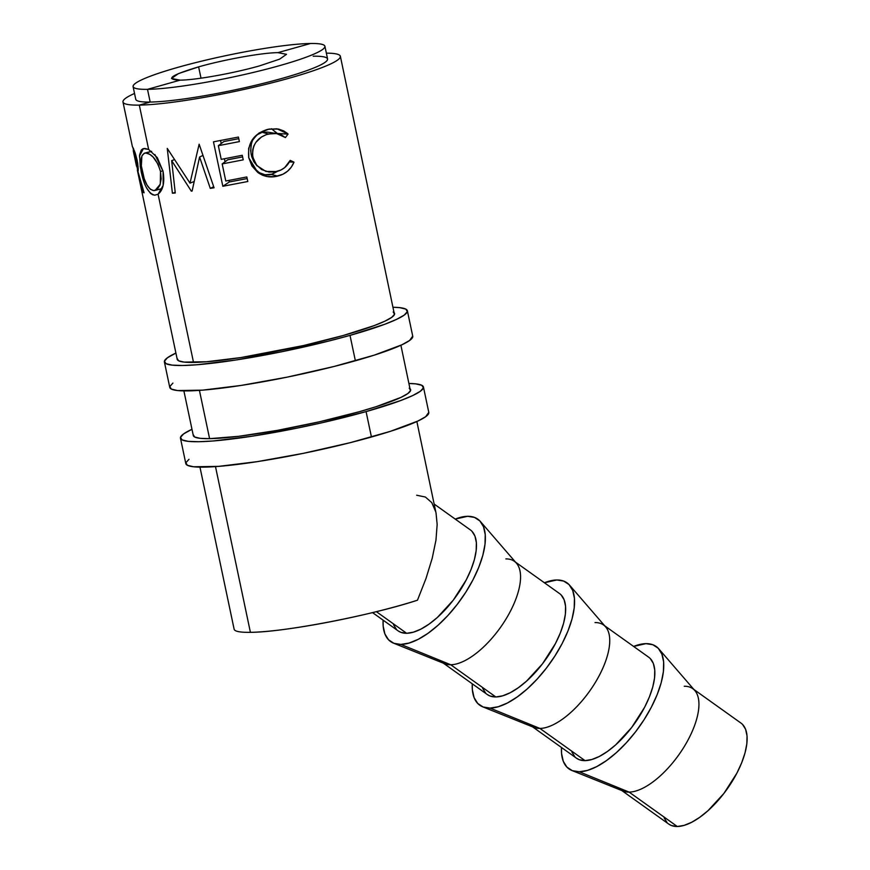 <?xml version="1.0" encoding="UTF-8"?>
<svg xmlns="http://www.w3.org/2000/svg" width="870" height="870" viewBox="0 0 870 870"><rect width="100%" height="100%" fill="white"/><g stroke="black" fill="none" stroke-linecap="round" stroke-linejoin="round"><path stroke-width="1.3" d="M277.9 52.646L286.513 54.31L279.607 59.16L259.369 65.924C233.606 73.265 195.728 80.062 180.09 80.149C164.593 79.616 170.77 75.19 198.621 66.87C224.395 59.519 262.272 52.722 277.9 52.646L310.514 43.5A98.016 11.179 -11.9 0 0 178.383 67.207A98.016 11.179 -11.9 0 0 147.498 89.338A98.016 11.179 168.1 0 1 133.077 86.576A98.016 11.179 168.1 0 1 201.579 61.161A98.016 11.179 168.1 0 1 310.514 43.5L277.9 52.646C262.272 52.722 224.395 59.519 198.621 66.87L201.013 78.18L198.621 66.87L178.393 73.635L171.488 78.485L180.09 80.149L147.498 89.338L180.09 80.149C195.728 80.062 233.606 73.265 259.369 65.924M621.778 790.536L668.791 824.107A62.074 27.111 -54.5 0 0 677.295 826.5L629.108 792.102A62.074 27.111 125.5 0 1 620.604 789.699M579.224 771.766A75.146 32.821 125.5 0 1 571.992 770.537A75.146 32.821 125.5 0 1 561.476 747.482L561.552 753.431L563.281 761.304L566.914 767.122L572.297 770.657L579.224 771.766L629.108 792.102L579.224 771.766L587.435 770.418L596.613 766.666L606.412 760.641L616.438 752.583L626.324 742.795L635.676 731.67L644.148 719.61L651.402 707.103L657.165 694.619L661.222 682.635L663.397 671.618L663.636 661.983L661.896 654.109L658.275 648.291L652.891 644.757L645.964 643.648A75.146 32.821 125.5 0 1 658.829 648.9A75.146 32.821 125.5 0 1 643.648 720.382A75.146 32.821 125.5 0 1 579.224 771.766M633.61 646.443A75.146 32.821 125.5 0 1 645.964 643.648L633.61 646.443M571.992 770.537L623.137 791.08A62.074 27.111 -54.5 0 0 629.108 792.102A62.074 27.111 -54.5 0 0 682.33 749.646A62.074 27.111 -54.5 0 0 694.869 690.595L658.829 648.9M532.581 726.863L576.527 758.227A62.074 27.111 -54.5 0 0 585.031 760.63L539.922 728.429A62.074 27.111 125.5 0 1 531.418 726.026M490.027 708.093A75.146 32.821 125.5 0 1 482.796 706.864A75.146 32.821 125.5 0 1 472.279 683.809L472.366 689.758L474.096 697.631L477.717 703.449L483.1 706.984L490.027 708.093L498.249 706.744L507.428 702.993L517.215 696.968L527.253 688.909L537.127 679.122L546.49 667.997L554.951 655.936L562.216 643.43L567.979 630.946L572.025 618.961L574.211 607.945L574.439 598.31L572.71 590.436L569.078 584.618L563.695 581.084L556.767 579.975L544.413 582.769A75.146 32.821 125.5 0 1 556.767 579.975A75.146 32.821 125.5 0 1 569.632 585.227A75.146 32.821 125.5 0 1 554.462 656.709A75.146 32.821 125.5 0 1 490.027 708.093L539.922 728.429L490.027 708.093M482.796 706.864L533.941 727.407A62.074 27.111 -54.5 0 0 539.922 728.429A62.074 27.111 -54.5 0 0 593.144 685.973A62.074 27.111 -54.5 0 0 605.672 626.922L569.632 585.227M443.385 663.19L487.33 694.554A62.074 27.111 -54.5 0 0 495.835 696.957L450.725 664.756A62.074 27.111 125.5 0 1 442.221 662.353M400.842 644.42A75.146 32.821 125.5 0 1 393.61 643.191A75.146 32.821 125.5 0 1 383.094 620.136L383.17 626.085L384.899 633.958L388.531 639.776L393.914 643.311L400.842 644.42L409.052 643.071L418.231 639.319L428.029 633.295L438.056 625.236L447.941 615.449L457.294 604.313L465.765 592.263L473.019 579.757L478.783 567.273L482.839 555.288L485.014 544.272L485.242 534.637L483.513 526.763L479.892 520.945L474.509 517.411L467.581 516.301L455.227 519.096A75.146 32.821 125.5 0 1 467.581 516.301A75.146 32.821 125.5 0 1 480.447 521.554A75.146 32.821 125.5 0 1 465.265 593.035A75.146 32.821 125.5 0 1 400.842 644.42L450.725 664.756L400.842 644.42M393.61 643.191L444.744 663.734A62.074 27.111 -54.5 0 0 450.725 664.756A62.074 27.111 -54.5 0 0 503.947 622.3A62.074 27.111 -54.5 0 0 516.486 563.249L480.447 521.554M372.534 612.6L398.145 630.88A62.074 27.111 -54.5 0 0 406.638 633.284L376.373 611.664L406.638 633.284A62.074 27.111 -54.5 0 0 461.6 588.076A62.074 27.111 -54.5 0 0 470.278 529.841L434.141 504.045M199.959 467.125L234.128 629.206A110.707 12.637 -11.9 0 0 250.408 632.327C283.511 632.327 371.12 615.481 417.469 600.202L425.985 578.528L432.205 558.29L435.968 540.096L437.164 524.469L436.044 513.137M143.485 180.297L140.255 166.67L139.602 154.936L141.255 150.064L142.8 148.814L144.768 148.433L148.65 149.444L139.309 105.107A111.077 12.669 168.1 0 1 122.974 101.975A111.077 12.669 168.1 0 1 134.535 93.46A111.077 12.669 -11.9 0 0 139.309 105.107L150.173 102.051L147.498 89.338A98.016 11.179 -11.9 0 0 279.629 65.631A98.016 11.179 -11.9 0 0 310.514 43.5A98.016 11.179 168.1 0 1 324.923 46.262A98.016 11.179 168.1 0 1 256.422 71.688A98.016 11.179 168.1 0 1 147.498 89.338L150.173 102.051A98.005 11.179 -11.9 0 0 259.097 84.39A98.005 11.179 -11.9 0 0 327.588 58.975L324.923 46.262M133.077 86.576L135.763 99.278A98.005 11.179 -11.9 0 0 150.173 102.051L139.309 105.107L148.65 149.444L157.329 157.666L163.071 171.357L163.158 185.408L158.079 194.206L193.531 362.431L158.079 194.206L154.795 195.184L152.62 194.728L150.51 193.379L146.671 188.072M250.408 632.327L215.488 466.603L250.408 632.327A110.707 12.637 -11.9 0 0 417.469 600.202L425.985 578.528L432.205 558.29L435.968 540.096L437.164 524.469L436.066 513.235L416.86 421.526M193.281 434.761L194.673 437.012L200.176 438.328L209.594 438.654L199.426 390.38L209.594 438.654L238.587 436.327L277.215 430.4L319.616 421.754L359.332 411.717A111.088 12.713 168.1 0 1 250.266 434.772A111.088 12.713 168.1 0 1 193.26 435.511A111.088 12.713 168.1 0 1 193.227 435.196M137.612 169.802L136.916 166.518L137.612 169.802M133.523 150.423L132.925 147.595L133.523 150.423M137.373 170.248L138.189 170.074L137.373 170.248L137.688 171.771L143.169 192.422L144.094 192.803L143.169 192.422M133.61 148.868L132.36 146.497L135.111 152.728L137.645 162.973L138.232 169.411L137.558 170.803L144.094 192.803L137.808 171.009M435.75 511.843L431.781 502.61L425.354 497.02L416.665 495.237M139.309 105.107A111.077 12.669 -11.9 0 0 287.1 78.789A111.077 12.669 -11.9 0 0 326.37 53.146A111.077 12.669 168.1 0 1 340.377 56.3A111.077 12.669 168.1 0 1 262.751 85.097A111.077 12.669 168.1 0 1 139.309 105.107M313.178 56.213A98.005 11.179 168.1 0 1 282.293 78.344A98.005 11.179 168.1 0 1 150.173 102.051M222.84 186.278L213.465 141.821L238.423 137.047L239.38 141.603L218.337 145.681L221.219 159.362L242.262 155.284L243.23 159.852L222.176 163.919L225.787 181.014L246.83 176.947L247.798 181.515L222.84 186.278L247.798 181.515L246.83 176.947L225.787 181.014L222.176 163.919L243.23 159.852L242.262 155.284L221.219 159.362L218.337 145.681L239.38 141.603L238.423 137.047L213.465 141.821L222.84 186.278L229.321 181.971L222.84 186.278M175.272 192.999L172.401 193.249L167.257 148.4L190.008 183.146L199.143 144.213L214.063 187.779L210.29 188.398L199.589 157.024L192.096 191.074L191.335 191.172L171.662 160.624L175.272 192.999L171.662 160.624L191.335 191.172L192.096 191.074L199.589 157.024L210.29 188.398L214.063 187.779L199.143 144.213L190.008 183.146L167.257 148.4L172.401 193.249L175.272 192.999M287.056 133.153L288.068 134.056L285.414 137.569L281.684 135.122L277.465 133.697L272.973 133.349L266.601 134.502L261.402 137.025L255.813 142.419L253.909 145.823L252.757 149.542L252.55 155.349L254.029 161.004L255.91 164.419L261.674 169.596L268.982 172.053L274.757 171.912L280.912 170.031L284.718 167.584L290.221 160.363L293.995 162.168L291.33 167.105L287.557 171.205L282.913 174.228L275.094 176.588L267.329 176.588L262.316 175.12L257.803 172.467L251.941 165.996L248.798 157.829L248.624 148.433L252.311 139.711L259.053 133.012L269.091 129.065L278.639 129.075L283.696 130.913L287.056 133.153M276.606 133.545L267.373 132.099L262.153 132.316L268.438 133.98L276.584 133.545L285.414 137.569L288.068 134.056L276.964 128.782L267.721 129.358C253.529 133.73 247.221 143.213 248.798 157.829L257.803 172.467C263.904 176.73 270.505 177.937 277.628 176.088C285.403 174.207 290.863 169.563 293.995 162.168L290.221 160.363C287.383 166.257 282.859 169.976 276.649 171.531L265.894 171.433L256.737 165.496L252.865 157.274C251.658 145.301 256.846 137.536 268.438 133.98L262.153 132.316C253.333 135.231 249.679 142.647 251.18 154.566L257.118 165.931L253.866 161.787L251.647 156.459L250.647 150.727L251.441 143.289L252.757 140.016L256.835 134.959L262.153 132.316L267.427 132.109M289.384 161.929L293.995 162.168L289.384 161.929M254.312 168.334L259.358 172.695L265.024 174.761L272.288 174.163L277.563 171.281L271.266 174.435L277.628 176.088L271.266 174.435C265.807 175.892 260.619 174.359 255.715 169.835L248.853 158.079M271.494 128.716L277.389 133.48L288.068 134.056L277.291 133.665L271.494 128.716M248.559 157.057L250.886 163.19M251.865 164.952L253.072 166.757M194.097 181.536L190.008 183.146L194.097 181.536M213.683 186.669L210.29 188.398L213.683 186.669M202.971 155.415L199.589 157.024L202.971 155.415M192.139 190.856L191.335 191.172L192.139 190.856M174.642 159.601L171.662 160.624L174.642 159.601M175.196 192.346L172.401 193.249L175.196 192.346M238.761 138.667L223.894 141.538L218.337 145.681L223.894 141.538L238.761 138.667M242.61 156.915L227.744 159.775L222.176 163.919L227.744 159.775L242.61 156.915M247.178 178.567L229.321 181.971L228.995 180.427L229.321 181.971L247.178 178.567M225.058 161.776L224.427 158.775L225.058 161.776M221.219 143.528L220.588 140.527L221.219 143.528M137.558 170.803L137.558 170.803C138.58 172.293 138.439 168.758 137.112 160.189L135.415 153.675M138.221 169.683L137.373 169.857L138.221 169.683M136.601 166.3L136.416 165.3L136.601 166.3C137.329 167.779 137.253 165.626 136.362 159.862L137.014 159.721L136.362 159.862L133.48 151.434L136.362 159.862L136.873 166.518L138.091 166.257M134.567 151.206L133.48 151.434L134.567 151.206M134.219 150.282L133.295 150.477L133.48 151.434L133.295 150.477L134.219 150.282M148.65 149.444L143.441 148.585L139.504 155.947L141.103 171.227L142.169 170.966L141.103 171.227C143.974 185.68 148.531 193.673 154.795 195.184L158.079 194.206C163.158 190.117 164.821 182.504 163.071 171.357L154.893 154.534M153.751 190.617C148.563 189.497 144.725 183.091 142.256 171.423C139.82 159.95 141.005 153.805 145.823 153C152.098 153.881 156.992 160.047 160.515 171.51L160.287 184.201L155.045 190.465L153.751 190.617L157.198 189.279L159.928 185.212L161.178 178.926L160.515 171.51L162.94 170.781L160.515 171.51L158.079 164.223L153.12 157.068L149.825 154.381L145.823 153L151.652 151.413L144.181 153.316L141.908 155.958L141.332 165.898L144.246 178.774L146.986 184.995L150.238 189.203L153.751 190.617M144.746 153.12L145.823 153M133.48 151.434L133.295 150.477M471.942 531.276L474.944 536.083L476.368 542.586L476.184 550.547L474.378 559.649L471.029 569.545L466.266 579.866L453.281 600.148L437.392 617.428L429.106 624.084L421.015 629.064L413.424 632.164L406.638 633.284L400.918 632.359L398.036 630.815M396.47 629.445L393.479 624.638M505.861 558.91A62.074 27.111 125.5 0 1 514.355 561.302A62.074 27.111 125.5 0 1 505.687 619.549A62.074 27.111 125.5 0 1 450.725 664.756L495.835 696.957A62.074 27.111 -54.5 0 0 550.797 651.75A62.074 27.111 -54.5 0 0 559.464 593.514L515.529 562.14M561.139 594.949L564.13 599.756L565.565 606.26L565.369 614.22L563.575 623.322L560.226 633.219L555.462 643.539L542.478 663.821L526.578 681.101L518.292 687.757L510.201 692.737L502.621 695.837L495.835 696.957L490.114 696.033L487.233 694.488M485.667 693.118L482.665 688.311M595.047 622.583A62.074 27.111 125.5 0 1 603.552 624.986A62.074 27.111 125.5 0 1 594.873 683.222A62.074 27.111 125.5 0 1 539.922 728.429L585.031 760.63A62.074 27.111 -54.5 0 0 639.983 715.423A62.074 27.111 -54.5 0 0 648.661 657.187L604.715 625.813M650.325 658.623L653.326 663.429L654.751 669.933L654.566 677.893L652.761 686.995L649.411 696.892L644.659 707.212L631.663 727.494L615.775 744.774L607.488 751.43L599.397 756.411L591.807 759.51L585.031 760.63L579.3 759.706L576.418 758.161M574.852 756.791L571.862 751.984M742.599 724.492L745.601 729.299L747.025 735.803L746.841 743.763L745.035 752.865L741.686 762.762L736.923 773.082L723.938 793.375L708.039 810.644L699.752 817.3L691.672 822.28L684.081 825.391L677.295 826.5L671.575 825.576L668.693 824.031M667.127 822.661L664.136 817.854M684.244 686.256A62.074 27.111 125.5 0 1 692.748 688.659A62.074 27.111 125.5 0 1 684.07 746.895A62.074 27.111 125.5 0 1 629.108 792.102L677.295 826.5A62.074 27.111 -54.5 0 0 732.257 781.303A62.074 27.111 -54.5 0 0 740.936 723.057L693.912 689.486M350.012 335.385A124.149 14.203 168.1 0 1 228.125 361.159A124.149 14.203 168.1 0 1 164.408 361.985A124.149 14.203 168.1 0 1 175.914 353.068L167.562 357.679L164.441 361.148L165.985 363.66L172.14 365.128L182.667 365.498L197.164 364.747L235.683 360.039L281.858 351.73L328.642 341.083L350.012 335.385L355.373 360.789L350.012 335.385L384.638 324.314L396.557 319.377L404.224 315.092L407.345 311.623L405.801 309.1L399.645 307.632L392.935 307.262A124.149 14.203 168.1 0 1 407.377 310.786A124.149 14.203 168.1 0 1 350.012 335.385M164.408 361.985L169.759 387.389A124.149 14.203 -11.9 0 0 233.475 386.563A124.149 14.203 -11.9 0 0 355.373 360.789A124.149 14.203 -11.9 0 0 412.739 336.19L407.377 310.786M394.045 312.569A111.088 12.713 168.1 0 1 394.588 313.472A111.088 12.713 168.1 0 1 343.269 335.494A111.088 12.713 168.1 0 1 234.204 358.549A111.088 12.713 168.1 0 1 177.197 359.288A111.088 12.713 168.1 0 1 177.165 359.016M177.219 358.538L178.611 360.789L184.114 362.105L206.505 361.757L240.968 357.548L303.554 345.531L343.269 335.494L374.241 325.587L384.91 321.171L391.772 317.332L394.567 314.222L393.175 311.971M172.912 383.083L169.791 386.552L171.336 389.075L177.491 390.543L202.514 390.151L241.044 385.443L287.209 377.134L334.004 366.487L374.274 355.134L401.918 344.781L409.585 340.496L412.717 336.135M366.074 411.608A124.149 14.203 168.1 0 1 244.187 437.382A124.149 14.203 168.1 0 1 180.471 438.208A124.149 14.203 168.1 0 1 191.976 429.291L183.624 433.902L180.503 437.371L182.047 439.883L188.203 441.351L198.73 441.721L213.226 440.97L251.745 436.262L297.921 427.953L321.693 422.831L366.074 411.608L371.436 437.012L366.074 411.608L400.7 400.537L412.619 395.6L420.286 391.315L423.407 387.846L421.863 385.323L415.708 383.855L408.9 383.485A124.149 14.203 168.1 0 1 423.44 387.009A124.149 14.203 168.1 0 1 366.074 411.608M180.471 438.208L185.821 463.612A124.149 14.203 -11.9 0 0 249.538 462.796A124.149 14.203 -11.9 0 0 371.436 437.012A124.149 14.203 -11.9 0 0 428.801 412.413L423.44 387.009M409.987 388.683A111.088 12.713 168.1 0 1 410.651 389.695A111.088 12.713 168.1 0 1 359.332 411.717L376.242 406.649L400.972 397.394L407.834 393.555L410.629 390.445L409.237 388.194M188.975 459.306L185.854 462.775L187.398 465.298L193.553 466.766L218.577 466.374L257.107 461.665L303.271 453.357L350.066 442.71L390.336 431.357L417.981 421.004L425.647 416.719L428.779 412.358M122.974 101.975L132.349 146.432M193.357 435.805L183.885 390.902M177.273 359.549L137.688 171.771M340.377 56.3L394.458 314.538M400.896 345.26L410.455 390.913M162.168 188.507L155.067 190.465M151.5 151.304L144.714 153.12M133.306 150.988L136.438 165.844"/></g></svg>
